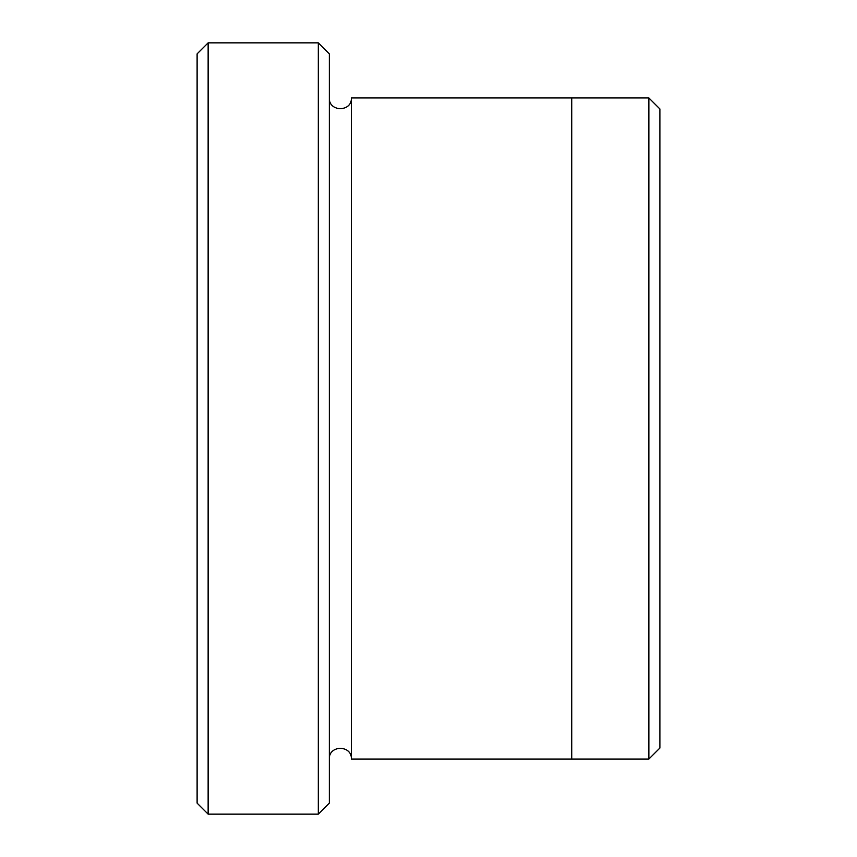 <?xml version="1.0" encoding="UTF-8"?>
<svg xmlns="http://www.w3.org/2000/svg" width="857" height="857" viewBox="0 0 857 857"><rect width="100%" height="100%" fill="white"/><g stroke="black" fill="none" stroke-linecap="round" stroke-linejoin="round"><path stroke-width="1.29" d="M208.133 814.15L197.11 803.127L197.11 53.873L208.133 42.85L318.311 42.85L318.311 814.15L208.133 814.15L208.133 42.85M318.311 42.85L329.334 53.873L329.334 803.127L318.311 814.15M571.737 759.056L571.737 97.944L648.867 97.955L648.867 759.045L351.37 759.056L351.37 97.944L571.737 97.944M648.867 97.955L659.89 108.968L659.89 748.032L648.867 759.045M329.334 759.056C328.649 744.84 352.056 744.84 351.37 759.056M351.37 97.944C352.056 112.16 328.649 112.16 329.334 97.944"/></g></svg>
